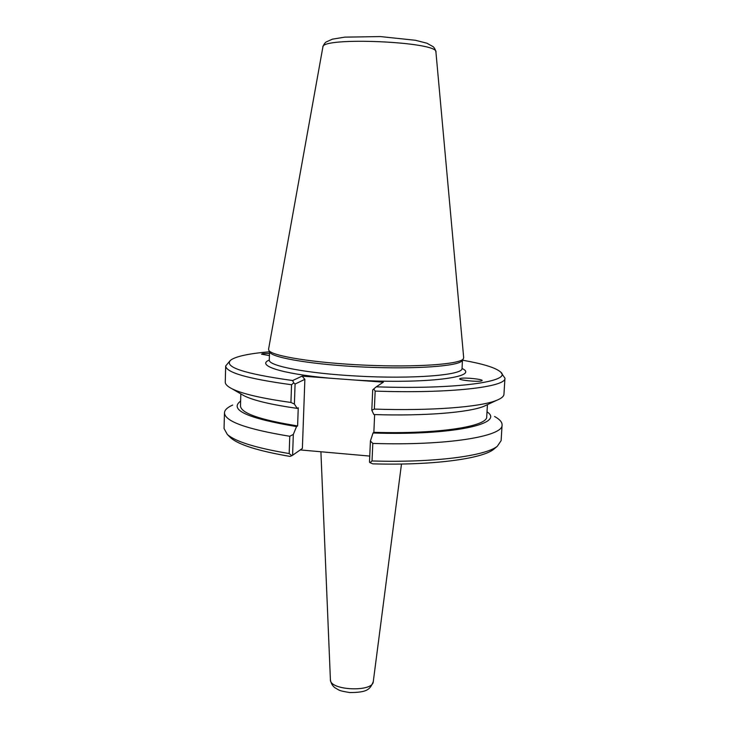 <?xml version="1.0" encoding="UTF-8"?>
<svg xmlns="http://www.w3.org/2000/svg" width="729" height="729" viewBox="0 0 729 729"><rect width="100%" height="100%" fill="white"/><g stroke="black" fill="none" stroke-linecap="round" stroke-linejoin="round"><path stroke-width="1.09" d="M460.6 378.387C464.892 377.321 483.801 379.317 482.051 380.656L481.258 380.975C477.048 382.078 457.894 380.046 459.753 378.725L460.6 378.387M460.947 379.563L462.979 380.046M269.475 355.615L261.501 354.166L262.978 353.574L269.539 353.437M369.749 456.081L300.22 449.93M229.325 436.461L230.646 437.783C238.665 444.799 258.458 451.014 290.033 456.418L291.8 455.68L289.176 453.556C256.189 448.034 235.585 441.674 227.357 434.484L224.049 428.543L224.468 412.824C224.623 409.98 227.375 407.393 232.697 405.051M494.554 416.478C499.657 419.284 502.163 422.1 502.081 424.943L501.124 440.644L497.315 446.266C485.487 456.017 433.5 462.888 372.027 460.956L370.022 462.687L372.792 463.844C432.087 465.603 482.097 458.833 493.743 449.274L495.173 448.062M295.081 384.037L293.732 382.898L291.545 384.739L290.935 402.454L294.388 404.048L295.081 384.037L304.877 379.326L302.38 448.426L292.593 455.261L293.322 434.429L289.768 436.279L289.176 453.556M289.768 436.279C246.557 429.162 224.787 421.344 224.468 412.824M370.022 462.687L369.485 462.14L370.423 441.027L373.02 433.008C453.11 435.65 505.452 423.658 487.008 411.83M374.642 414.582L373.849 432.315L373.02 433.008M371.799 410.227L374.36 409.087L375.171 391.099L373.749 388.958L372.71 389.933L371.799 410.227L373.849 414.555C424.652 416.213 469.139 412.486 484.029 406.253L487.336 404.695M372.027 460.956L372.82 443.414L370.423 441.027M292.593 455.261L291.8 455.68M269.329 360.053C255.988 365.256 280.437 373.658 329.28 378.151L355.606 380.101C425.763 384.265 480.976 376.948 461.986 368.464M462.031 368.983L462.441 360.19C482.662 363.735 495.283 367.589 500.304 371.763C513.471 381.258 457.757 389.66 376.264 386.826L383.363 382.169L355.606 380.101M329.28 378.151L302.079 376.128L292.657 380.538C243.814 373.722 223.211 366.869 230.865 359.998C236.242 356.281 249.145 353.538 269.593 351.77L269.238 360.563M269.739 352.043L269.912 352.362C272.846 358.021 315.147 364.947 365.53 367.124C415.913 369.348 458.659 366.131 462.077 360.746L462.277 360.445M463.69 357.702L463.307 358.887C459.917 364.254 416.651 367.452 365.612 365.193C314.573 362.996 271.762 356.044 268.846 350.394L268.573 349.182L322.856 47.139C320.496 36.505 439.213 41.69 435.933 52.078L463.69 357.702M230.036 360.764L225.689 365.967L225.27 382.069C225.197 384.229 227.466 386.479 232.077 388.812C242.283 393.86 261.902 398.408 290.935 402.454M240.916 393.942L244.078 395.774C253.537 400.476 271.243 404.677 297.186 408.386L294.388 404.048M225.689 365.967C226.063 372.546 248.015 378.798 291.545 384.739M292.657 380.538L293.732 382.898M502.081 424.943C503.621 436.325 447.087 445.866 372.82 443.414M373.749 388.958L376.264 386.826M302.079 376.128L304.877 379.326M375.171 391.099C449.939 393.751 506.664 386.962 504.942 378.16L501.069 372.601M374.36 409.087C431.158 411.01 480.684 407.019 496.586 400.358C501.388 398.435 503.848 396.394 503.958 394.243L504.942 378.16M293.322 434.429L296.539 426.583L297.614 425.927L298.252 407.784L297.186 408.386M240.616 401.078C228.797 409.826 247.432 418.328 296.539 426.583M240.825 393.888L240.488 405.898C240.843 413.152 259.888 419.831 297.614 425.927M373.849 432.315C438.63 434.32 487.983 426.374 486.726 416.651L487.437 404.65M401.488 464.027L373.275 681.633C373.093 692.395 329.654 690.5 330.41 679.765L320.906 451.761M461.986 368.391C463.79 375.061 412.842 379.326 356.135 376.009C306.107 373.33 267.835 365.748 269.338 359.998M373.275 681.633C370.022 689.452 367.443 692.504 349.774 692.55C337.937 690.609 339.75 690.372 334.966 687.775C332.46 685.889 330.939 683.219 330.41 679.765M493.743 449.274L497.315 446.266M230.646 437.783L227.357 434.484M462.077 360.746L463.307 358.887M269.912 352.362L268.846 350.394M244.078 395.774L232.077 388.812M322.856 47.139C323.448 45.043 324.487 43.348 325.972 42.072L332.369 39.175L344.781 37.133L380.383 36.578L415.466 40.286L426.893 43.211L433.263 46.747C434.63 48.15 435.523 49.927 435.933 52.078M484.029 406.253L496.586 400.358"/></g></svg>
